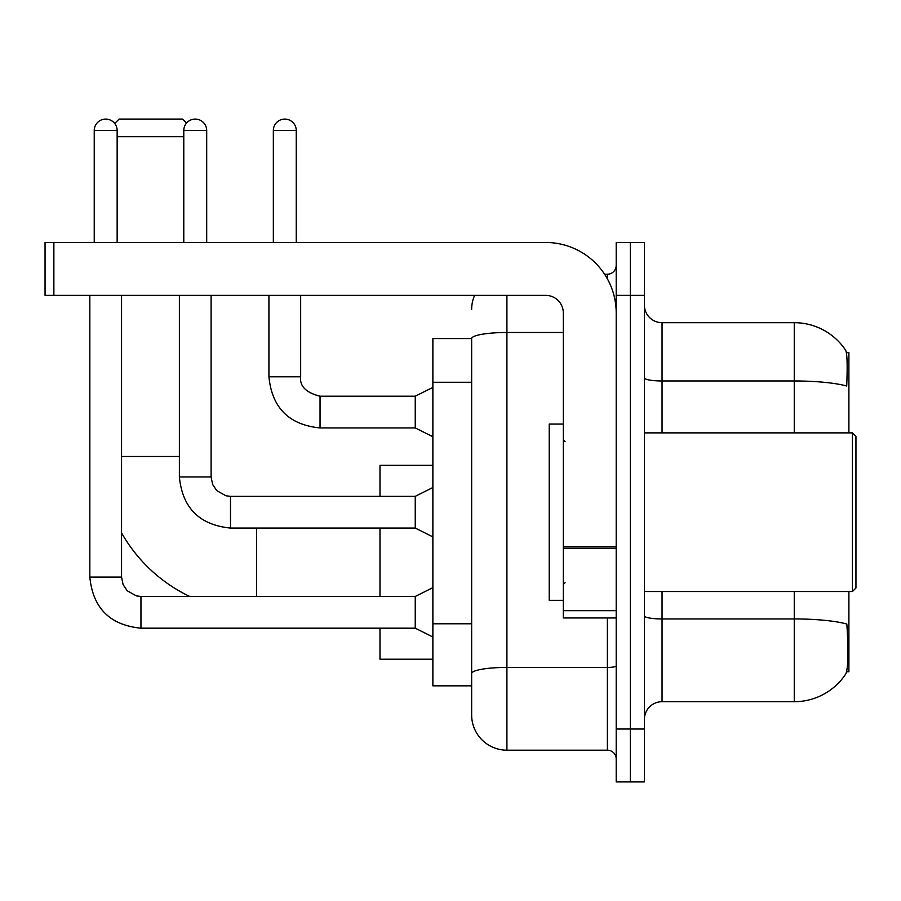 <?xml version="1.0" encoding="UTF-8"?>
<svg xmlns="http://www.w3.org/2000/svg" width="901" height="901" viewBox="0 0 901 901"><rect width="100%" height="100%" fill="white"/><g stroke="black" fill="none" stroke-linecap="round" stroke-linejoin="round"><path stroke-width="1.35" d="M848.9 432.874L848.9 352.663L846.399 352.663M846.613 671.729L848.9 671.729L848.9 591.529M471.651 338.562L432.874 338.562L432.874 685.841L471.651 685.841L471.651 714.921L471.651 338.562M644.406 719.336A17.626 17.626 0 0 1 662.044 701.699L794.254 701.699A61.696 61.696 0 0 0 845.836 673.858L845.487 674.376L845.836 673.858C847.954 668.891 848.438 654.667 847.289 631.184L846.839 624.055A61.696 10.711 180 0 0 794.254 618.942L794.254 591.529M630.306 729.022L630.306 781.91L644.406 781.91L644.406 729.022L630.306 729.022L630.306 781.91L616.205 781.91L616.205 729.022L630.306 729.022L630.306 295.37L630.306 729.022M616.205 729.022L616.205 242.482L630.306 242.482L630.306 295.37L630.306 242.482L644.406 242.482L644.406 729.022M794.254 432.874L794.254 380.965A61.696 10.711 180 0 1 846.703 386.033C847.548 365.727 847.21 353.834 845.701 350.343L845.701 350.343A61.696 61.696 0 0 0 794.254 322.693A61.696 61.696 0 0 1 845.487 350.016A61.696 61.696 0 0 0 794.254 322.693L662.044 322.693A17.626 17.626 0 0 1 644.406 305.067A17.626 17.626 0 0 0 662.044 322.693L662.044 432.874M506.914 295.37L506.914 750.184L607.387 750.184L607.387 617.973M604.582 274.219L607.387 274.219A8.819 8.819 0 0 0 616.205 265.401M471.651 695.538L471.651 679.669M616.205 758.991A8.819 8.819 0 0 0 607.387 750.184M471.651 309.471A35.252 35.252 0 0 1 474.602 295.37M506.914 750.184A35.252 35.252 0 0 1 471.651 714.921M189.706 596.462A155.13 155.13 0 0 1 121.556 532.851M114.709 123.471L119.09 119.09L182.554 119.09L186.552 123.088M183.781 136.715L117.153 136.715M379.985 528.065L379.985 596.462M379.985 628.188L379.985 659.217L432.874 659.217M432.874 465.31L379.985 465.31L379.985 496.338M94.233 242.482L94.233 130.544A11.454 11.454 0 0 1 105.687 119.09A11.454 11.454 0 0 1 117.153 130.544L117.153 242.482M432.874 637.007L415.248 628.188L415.248 596.462L432.874 587.643M89.83 295.37L89.83 577.068L121.556 577.068L121.556 295.37M183.781 242.482L183.781 130.544A11.454 11.454 0 0 1 195.247 119.09A11.454 11.454 0 0 1 206.701 130.544L206.701 242.482M432.874 536.883L415.248 528.065L415.248 496.338L432.874 487.52M179.378 295.37L179.378 476.944L211.104 476.944L211.104 295.37M616.205 617.973L563.316 617.973L563.316 546.682L616.205 546.682M616.205 312.996A70.515 70.515 0 0 0 545.691 242.482L53.869 242.482L53.869 295.37L545.691 295.37A17.626 17.626 0 0 1 563.316 312.996L563.316 546.682M53.869 295.37L45.05 295.37L45.05 242.482L53.869 242.482M852.425 432.874L855.95 436.399L855.95 588.004L852.425 591.529L852.425 432.874L644.406 432.874M563.316 424.056L549.216 424.056L549.216 600.336L563.316 600.336M273.341 242.482L273.341 130.544A11.454 11.454 0 0 1 284.795 119.09A11.454 11.454 0 0 1 296.249 130.544L296.249 242.482M432.874 436.748L415.248 427.941L415.248 396.203L432.874 387.396M268.926 295.37L268.926 376.809L300.664 376.809L300.664 295.37M471.651 382.261L432.874 382.261M471.651 623.774L432.874 623.774M794.254 701.699L794.254 618.942L662.044 618.942L662.044 701.699M845.701 350.343A61.696 61.696 0 0 0 794.254 322.693L794.254 380.965L662.044 380.965A17.626 3.063 0 0 1 644.406 377.902M644.406 295.37L616.205 295.37M662.044 591.529L662.044 618.942A17.626 3.063 0 0 1 644.406 615.879M616.205 665.895A8.819 1.532 0 0 1 607.387 667.427L506.914 667.427A35.252 6.127 180 0 0 471.651 673.543M471.651 338.607A35.252 6.127 180 0 1 506.914 332.492L563.316 332.492M607.387 278.859L607.387 274.219M121.556 456.492L179.378 456.492M256.594 596.462L256.594 528.065M415.248 628.188L140.95 628.188C109.933 625.125 92.893 608.085 89.83 577.068C92.893 608.085 109.933 625.125 140.95 628.188C109.933 625.125 92.893 608.085 89.83 577.068C92.893 608.085 109.933 625.125 140.95 628.188C109.933 625.125 92.893 608.085 89.83 577.068C92.893 608.085 109.933 625.125 140.95 628.188C109.933 625.125 92.893 608.085 89.83 577.068C92.893 608.085 109.933 625.125 140.95 628.188C109.933 625.125 92.893 608.085 89.83 577.068C92.893 608.085 109.933 625.125 140.95 628.188C109.933 625.125 92.893 608.085 89.83 577.068C92.893 608.085 109.933 625.125 140.95 628.188L140.95 596.496M94.233 130.544L117.153 130.544M415.248 528.065L230.498 528.065C199.481 525.001 182.441 507.961 179.378 476.944C182.441 507.961 199.481 525.001 230.498 528.065C199.481 525.001 182.441 507.961 179.378 476.944C182.441 507.961 199.481 525.001 230.498 528.065C199.481 525.001 182.441 507.961 179.378 476.944C182.441 507.961 199.481 525.001 230.498 528.065C199.481 525.001 182.441 507.961 179.378 476.944C182.441 507.961 199.481 525.001 230.498 528.065C199.481 525.001 182.441 507.961 179.378 476.944C182.441 507.961 199.481 525.001 230.498 528.065C199.481 525.001 182.441 507.961 179.378 476.944C182.441 507.961 199.481 525.001 230.498 528.065L230.498 496.338L415.248 496.338M183.781 130.544L206.701 130.544M616.205 548.213L563.316 548.213M563.316 610.687L616.205 610.687M415.248 427.941L320.046 427.941C289.041 424.867 271.989 407.826 268.926 376.809C271.989 407.826 289.041 424.867 320.046 427.941C289.041 424.867 271.989 407.826 268.926 376.809C271.989 407.826 289.041 424.867 320.046 427.941C289.041 424.867 271.989 407.826 268.926 376.809C271.989 407.826 289.041 424.867 320.046 427.941C289.041 424.867 271.989 407.826 268.926 376.809C271.989 407.826 289.041 424.867 320.046 427.941C289.041 424.867 271.989 407.826 268.926 376.809C271.989 407.826 289.041 424.867 320.046 427.941C289.041 424.867 271.989 407.826 268.926 376.809C271.989 407.826 289.041 424.867 320.046 427.941C289.041 424.867 271.989 407.826 268.926 376.809C271.989 407.826 289.041 424.867 320.046 427.941C289.041 424.867 271.989 407.826 268.926 376.809C271.989 407.826 289.041 424.867 320.046 427.941L320.046 396.237C306.058 392.678 299.594 386.214 300.664 376.809C299.594 386.214 306.058 392.678 320.046 396.203C306.058 392.678 299.594 386.214 300.664 376.809C299.594 386.214 306.058 392.678 320.046 396.203C306.058 392.678 299.594 386.214 300.664 376.809C299.594 386.214 306.058 392.678 320.046 396.203C306.058 392.678 299.594 386.214 300.664 376.809C299.594 386.214 306.058 392.678 320.046 396.203C306.058 392.678 299.594 386.214 300.664 376.809C299.594 386.214 306.058 392.678 320.046 396.203C306.058 392.678 299.594 386.214 300.664 376.809C299.594 386.214 306.058 392.678 320.046 396.203C306.058 392.678 299.594 386.214 300.664 376.809C299.594 386.214 306.058 392.678 320.046 396.203C306.058 392.678 299.594 386.214 300.664 376.809C299.594 386.214 306.058 392.678 320.046 396.203L415.248 396.203M273.341 130.544L296.249 130.544M121.556 577.068L123.099 584.636L127.232 590.786L136.411 595.921L140.95 596.462L415.248 596.462M211.104 476.944L212.647 484.513L216.792 490.651L225.96 495.798L230.498 496.338M644.406 591.529L852.425 591.529M565.085 441.681L563.316 439.925M565.085 582.71L563.316 584.479M268.926 376.809C271.989 407.826 289.041 424.867 320.046 427.941M300.664 376.809C299.594 386.214 306.058 392.678 320.046 396.203"/></g></svg>
